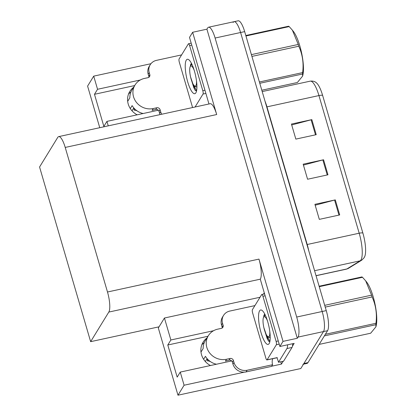 <?xml version="1.0" encoding="UTF-8"?>
<svg xmlns="http://www.w3.org/2000/svg" width="416" height="416" viewBox="0 0 416 416"><rect width="100%" height="100%" fill="white"/><g stroke="black" fill="none" stroke-linecap="round" stroke-linejoin="round"><path stroke-width="0.62" d="M128.518 94.078A17.285 16.104 -148.5 0 1 130.957 91.941M133.65 87.246A17.285 16.104 31.5 0 0 129.797 91.458A17.285 16.104 31.5 0 0 128.222 104.042A17.285 16.104 31.5 0 0 137.155 114.821M201.833 344.786A17.285 16.104 -148.5 0 1 204.272 342.649M210.465 365.529A17.285 16.104 -148.5 0 1 201.531 354.749A17.285 16.104 -148.5 0 1 203.107 342.16A17.285 16.104 -148.5 0 1 206.96 337.953M263.494 294.102L264.217 292.921M283.187 361.26L281.445 364.094L280.769 361.785M244.327 372.154L184.096 385.232L177.975 395.2L158.324 327.985L159.042 326.815L90.641 341.666L108.81 312.068L260.291 279.172L279.885 346.492L294.154 343.392L292.479 346.117M108.81 312.068A16.208 4.222 -102.3 0 0 107.489 292.001L65.218 147.436L216.694 114.54L192.639 32.276L189.498 37.393L208.967 103.984M216.694 114.54A16.208 4.222 -102.3 0 0 210.179 103.724L58.698 136.614A16.208 4.222 -102.3 0 0 57.736 137.405L39.567 167.003L90.641 341.666M260.291 279.172A16.208 4.222 -102.3 0 0 258.97 259.106L283.026 341.37L297.294 338.276L206.908 29.177L207.631 28.007A16.208 4.222 77.7 0 1 208.593 27.217A16.208 4.222 77.7 0 1 215.108 38.038L296.691 317.039A16.208 4.222 77.7 0 1 298.012 337.1L297.294 338.276M279.885 346.492L283.026 341.37M177.975 395.2L300.81 368.529L323.497 331.568L303.893 363.511A16.208 4.222 77.7 0 1 302.931 364.296M271.669 366.215L281.445 364.094M233.111 22.474A16.208 4.222 77.7 0 1 234.073 21.684L238.15 20.8A16.208 4.222 77.7 0 1 244.67 31.621L326.253 310.617L322.176 311.501A16.208 4.222 77.7 0 1 323.497 331.568A16.208 4.222 77.7 0 0 322.176 311.501L240.594 32.505L322.176 311.501L296.691 317.039M234.073 21.684A16.208 4.222 77.7 0 1 240.594 32.505A16.208 4.222 77.7 0 0 234.073 21.684L208.593 27.217M99.757 127.702L87.594 86.107L93.709 76.138L150.94 63.71M192.639 32.276L206.908 29.177M65.218 147.436A16.208 4.222 -102.3 0 0 58.698 136.614M159.042 326.815L164.44 318.016L260.031 297.258M140.27 80.002L97.552 89.279L93.709 76.138M108.248 125.856L106.943 121.384L158.356 110.219M213.585 330.71L170.867 339.986L164.44 318.016M184.096 385.232L180.253 372.091L231.665 360.927M170.867 339.986L167.783 345.004L177.174 377.109L180.253 372.091M207.99 336.274L167.783 345.004M97.552 89.279L94.474 94.297L103.86 126.402L106.943 121.384M134.68 85.566L94.474 94.297M291.704 124.956L311.111 119.803A4.321 1.092 -16.3 0 1 311.828 119.626L291.444 124.056L295.844 139.105L316.228 134.675L311.828 119.626M315.172 205.213L334.578 200.06A4.321 1.092 -16.3 0 1 335.301 199.888L314.912 204.313L319.311 219.362L339.7 214.937L335.301 199.888M303.441 165.084L322.842 159.931A4.321 1.092 -16.3 0 1 323.565 159.76L303.176 164.185L307.575 179.234L327.964 174.803L323.565 159.76M322.608 95.352A5.403 1.368 163.7 0 0 318.942 95.571A21.606 5.632 -102.3 0 0 310.253 81.146C313.066 80.824 315.26 81.531 316.846 83.257A19.448 5.065 77.7 0 1 322.608 95.352L362.861 232.996A19.448 5.065 77.7 0 1 364.796 256.365L364.088 257.78L361.707 260.198L348.447 268.33L346.408 269.152A21.606 5.632 -102.3 0 0 346.887 268.954A5.403 5.195 58.5 0 0 348.447 268.33M326.253 310.617A16.208 4.222 77.7 0 1 327.574 330.684L307.97 362.622A16.208 4.222 77.7 0 1 307.008 363.412L303.482 364.177M222.186 328.006A2.699 2.517 31.5 0 0 222.097 326.986L223.127 325.312A2.699 2.517 -148.5 0 1 221.312 328.375L217.74 329.15A16.208 15.101 31.5 0 0 208.333 335.722A16.208 15.101 31.5 0 0 206.851 347.521A16.208 15.101 31.5 0 0 226.543 359.247L230.11 358.472A2.699 2.517 -148.5 0 1 233.392 360.428L232.367 362.102A2.699 2.517 31.5 0 0 229.086 360.147L230.11 358.472M216.455 364.229A16.208 15.101 -148.5 0 1 205.431 356.32L203.611 359.278M227.427 360.506A16.208 15.101 -148.5 0 1 225.415 361.088L229.086 360.147M200.98 352.066L203.154 348.53A16.208 15.101 -148.5 0 1 205.249 340.735L208.333 335.722M205.327 361.525L207.106 358.628M210.418 361.598A7.41 6.906 31.5 0 0 207.454 360.864L207.834 359.429M207.215 358.758L207.454 360.864M246.08 371.925L247.109 370.25L272.589 364.718L271.565 366.392L246.08 371.925A10.806 10.067 -148.5 0 1 232.955 364.104L232.367 362.102M222.097 326.986L221.51 324.979A10.806 10.067 -148.5 0 1 222.498 317.112L223.522 315.442A10.806 10.067 -148.5 0 1 229.798 311.064L254.904 305.609M247.109 370.25A10.806 10.067 -148.5 0 1 233.979 362.435L233.392 360.428M223.127 325.312L222.539 323.31A10.806 10.067 -148.5 0 1 223.522 315.442M272.589 364.718A10.806 10.067 -148.5 0 1 272.709 358.686M276.957 357.76A10.806 2.813 77.7 0 1 278.507 362.274L283.608 361.166L292.022 347.454A10.806 2.813 -102.3 0 0 292.672 343.715M287.576 344.817A10.806 2.813 77.7 0 1 286.926 348.561L278.507 362.274M148.871 77.298A2.699 2.517 31.5 0 0 148.788 76.279L149.812 74.61A2.699 2.517 -148.5 0 1 147.997 77.667L144.43 78.442A16.208 15.101 31.5 0 0 135.018 85.015A16.208 15.101 31.5 0 0 133.541 96.814A16.208 15.101 31.5 0 0 153.234 108.54L156.801 107.765A2.699 2.517 -148.5 0 1 160.082 109.72L159.052 111.394A2.699 2.517 31.5 0 0 155.771 109.439L156.801 107.765M143.146 113.521A16.208 15.101 -148.5 0 1 132.122 105.612L130.302 108.576M154.118 109.798A16.208 15.101 -148.5 0 1 152.1 110.38L155.771 109.439M127.67 101.358L129.844 97.822A16.208 15.101 -148.5 0 1 131.94 90.033L135.018 85.015M132.018 110.817L133.791 107.921M137.103 110.895A7.41 6.906 31.5 0 0 134.144 110.162L134.524 108.722M133.9 108.051L134.144 110.162M160.072 114.603A10.806 10.067 -148.5 0 1 159.64 113.402L159.052 111.394M148.788 76.279L148.2 74.272A10.806 10.067 -148.5 0 1 149.188 66.409L150.212 64.735A10.806 10.067 -148.5 0 1 156.489 60.356L181.594 54.902M161.767 114.234A10.806 10.067 -148.5 0 1 160.67 111.727L160.082 109.72M149.812 74.61L149.224 72.602A10.806 10.067 -148.5 0 1 150.212 64.735M269.168 343.554A17.612 4.586 77.7 0 1 261.035 332.654A17.612 4.586 77.7 0 1 259.6 310.846A17.612 4.586 77.7 0 1 261.992 310.362A17.612 4.586 77.7 0 1 268.866 326.227A17.612 4.586 77.7 0 1 269.194 343.512A17.612 4.586 77.7 0 1 269.168 343.554M264.664 313.862L263.38 317.746M263.864 327.6L268.362 340.922L269.812 341.838M261.669 294.596A2.699 0.702 77.7 0 1 261.83 294.46A2.699 0.702 77.7 0 1 262.917 296.265L276.115 341.411A2.699 0.702 77.7 0 1 276.338 344.755L267.098 359.804A2.699 0.702 77.7 0 1 266.937 359.939A2.699 0.702 77.7 0 1 265.85 358.134L252.647 312.988A2.699 0.702 77.7 0 1 252.429 309.644L261.669 294.596M263.983 315.052L263.749 316.997M265.221 332.212L267.051 338.182L268.59 341.188M264.898 314.314L264.722 315.359M267.077 335.847L269.87 341.593M195.853 92.851A17.612 4.586 77.7 0 1 187.725 81.947A17.612 4.586 77.7 0 1 186.29 60.138A17.612 4.586 77.7 0 1 188.682 59.654A17.612 4.586 77.7 0 1 195.556 75.52A17.612 4.586 77.7 0 1 195.879 92.804A17.612 4.586 77.7 0 1 195.853 92.851M191.35 63.159L190.065 67.044M190.554 76.898L195.047 90.215L196.503 91.13M192.577 107.546A2.699 0.702 77.7 0 1 192.54 107.427L179.338 62.28A2.699 0.702 77.7 0 1 179.119 58.937L188.354 43.888A2.699 0.702 77.7 0 1 188.516 43.758A2.699 0.702 77.7 0 1 189.602 45.557L202.805 90.704A2.699 0.702 77.7 0 1 203.024 94.047L195.073 107M190.674 64.35L190.44 66.29M191.911 81.51L193.742 87.48L195.281 90.485M191.589 63.612L191.407 64.652M193.762 85.14L196.555 90.886M324.709 305.334L371.582 295.157L365.695 280.868L366.616 282.032A25.392 6.614 77.7 0 1 373.183 296.764A25.392 6.614 77.7 0 1 376.142 325.9L375.908 326.836L375.898 324.704L324.381 335.889M319.119 286.218L361.925 276.921A29.172 7.597 77.7 0 1 362.502 277.3L319.259 286.686M365.695 280.868L362.502 277.3M371.582 295.157A29.172 7.597 77.7 0 1 371.842 296.036A29.172 7.597 77.7 0 1 372.102 296.93L325.229 307.107M269.797 331.557A10.291 2.683 77.7 0 1 267.816 336.596A10.291 2.683 77.7 0 1 264.467 329.94A10.291 2.683 77.7 0 1 263.614 317.226A10.291 2.683 77.7 0 1 267.504 320.986M270.223 337.475L268.991 337.412L267.816 336.596M319.155 344.401L370.672 333.216L375.908 326.836M325.364 334.287L375.955 323.3A29.172 7.597 77.7 0 1 375.898 324.704M375.955 323.3C377.14 314.012 375.856 305.219 372.102 296.93M251.399 54.626L298.267 44.45L292.38 30.165L293.306 31.325A25.392 6.614 77.7 0 1 299.874 46.056A25.392 6.614 77.7 0 1 302.832 75.192L302.598 76.133L302.588 73.996L259.782 83.288M245.809 35.511L288.616 26.218A29.172 7.597 77.7 0 1 289.188 26.593L245.944 35.984M292.38 30.165L289.188 26.593M298.267 44.45A29.172 7.597 77.7 0 1 298.532 45.334A29.172 7.597 77.7 0 1 298.787 46.223L251.919 56.404M196.487 80.855A10.291 2.683 77.7 0 1 194.506 85.888A10.291 2.683 77.7 0 1 191.157 79.238A10.291 2.683 77.7 0 1 190.299 66.518A10.291 2.683 77.7 0 1 194.189 70.278M196.908 86.772L195.681 86.705L194.506 85.888M261.81 90.23L297.362 82.508L302.598 76.133M259.397 81.983L302.64 72.597A29.172 7.597 77.7 0 1 302.588 73.996M302.64 72.597C303.831 63.305 302.546 54.517 298.787 46.223M298.012 337.1L327.574 330.684M215.108 38.038L244.67 31.621M107.489 292.001L258.97 259.106M266.687 106.917A5.403 1.368 163.7 0 0 266.952 106.86L307.206 244.504A21.606 5.632 77.7 0 1 308.786 250.869M264.992 101.119A21.606 5.632 77.7 0 1 266.952 106.86L318.942 95.571L359.19 233.215A5.403 1.368 -16.3 0 1 362.861 232.996M316.03 275.657L346.887 268.954L360.152 260.827A21.606 5.632 -102.3 0 0 360.953 259.969A21.606 5.632 -102.3 0 0 359.19 233.215L307.206 244.504A5.403 1.368 163.7 0 1 306.94 244.561M361.707 260.198A5.403 5.195 58.5 0 1 360.152 260.827L314.59 270.717M307.97 362.622L303.893 363.511M322.842 159.931L327.241 174.964M334.578 200.06L338.972 215.093M311.111 119.803L315.505 134.836M226.543 359.247L225.519 360.922M232.955 364.104L233.979 362.435M222.539 323.31L221.51 324.979M286.926 348.561L292.022 347.454M153.234 108.54L152.204 110.214M159.64 113.402L160.67 111.727M149.224 72.602L148.2 74.272M262.917 296.265L265.06 295.802M267.098 359.804L277.29 357.594M276.338 344.755L279.193 344.136M276.115 341.411L278.262 340.943M189.602 45.557L191.75 45.094M203.024 94.047L205.884 93.428M202.805 90.704L204.953 90.241M310.253 81.146L262.205 91.577M346.408 269.152L316.056 275.74M231.145 360.516L230.771 361.119M157.83 109.808L157.461 110.417M261.83 294.46L264.498 293.883M266.937 359.939L277.129 357.724M188.516 43.758L191.188 43.176M263.614 317.226L265.101 314.72M269.864 337.657L270.223 337.579M190.299 66.518L191.786 64.012M196.555 86.949L196.908 86.871"/></g></svg>
